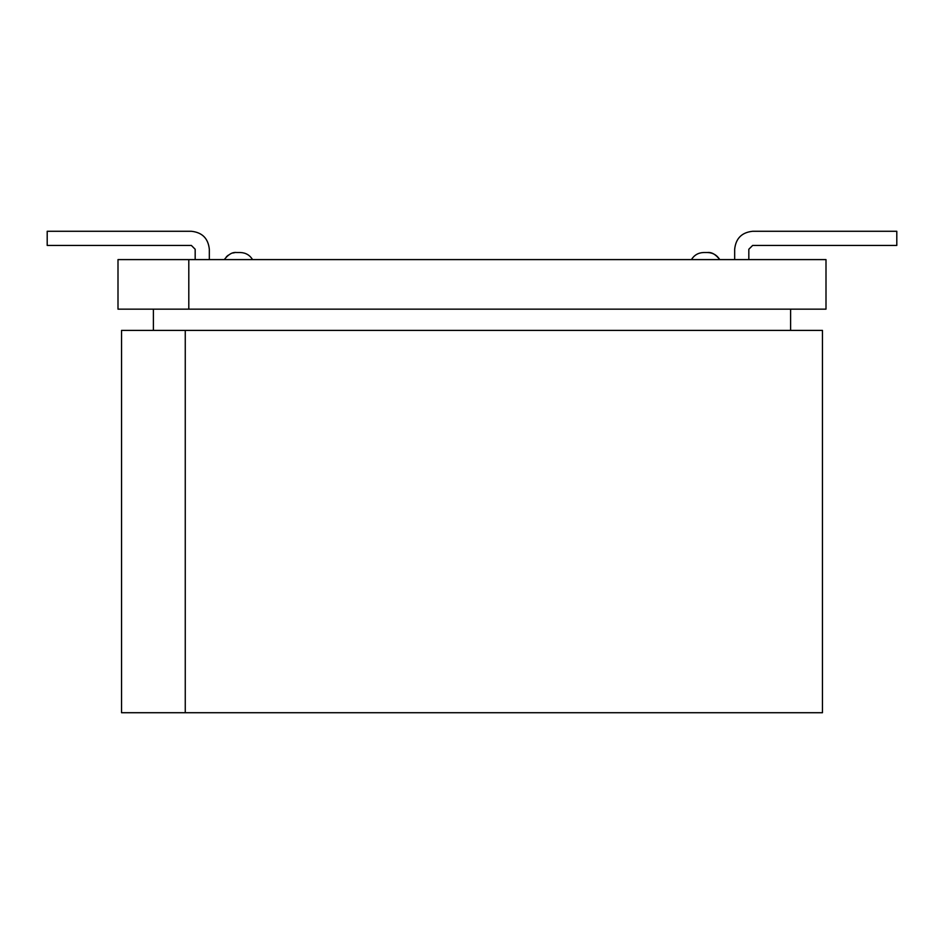 <?xml version="1.0" encoding="UTF-8"?>
<svg xmlns="http://www.w3.org/2000/svg" width="944" height="944" viewBox="0 0 944 944"><rect width="100%" height="100%" fill="white"/><g stroke="black" fill="none" stroke-linecap="round" stroke-linejoin="round"><path stroke-width="1.42" d="M118 259.6L826 259.6L188.8 259.6L188.8 309.16L153.4 309.16L153.4 330.4L822.46 330.4L185.26 330.4L185.26 712.72L121.54 712.72L121.54 330.4L153.4 330.4L153.4 309.16L118 309.16L118 259.6L118 309.16L826 309.16L188.8 309.16L188.8 259.6L118 259.6M822.46 712.72L185.26 712.72L822.46 712.72L822.46 330.4L822.46 712.72M790.6 330.4L790.6 309.16L790.6 330.4M826 309.16L826 259.6L826 309.16M185.26 712.72L185.26 330.4L121.54 330.4L121.54 712.72L185.26 712.72M236.531 252.52L240.319 252.52L236.531 252.52C232.495 251.977 228.401 254.337 224.259 259.6M703.681 252.52L707.469 252.52L703.681 252.52C698.336 252.709 694.253 255.069 691.421 259.6C694.253 255.069 698.336 252.709 703.681 252.52C698.383 252.685 694.288 255.045 691.421 259.6M233.616 252.827L232.838 253.004M228.059 255.328L226.383 256.792M707.469 252.52C711.564 252.001 715.658 254.361 719.741 259.6C716.897 255.069 712.814 252.709 707.469 252.52L705.793 252.52M715.93 255.328L717.617 256.803M719.057 258.538L719.67 259.494M240.319 252.52C245.664 252.709 249.747 255.069 252.579 259.6C249.747 255.069 245.664 252.709 240.319 252.52L240.319 252.52M47.2 245.44L47.2 231.28L47.2 245.44L191.361 245.44L195.172 249.251L195.172 259.6L195.172 249.251L191.361 245.44L47.2 245.44M209.332 259.6L209.332 249.251C208.187 238.407 202.205 232.425 191.361 231.28L47.2 231.28L191.361 231.28C202.205 232.425 208.187 238.407 209.332 249.251L209.332 259.6M896.8 231.28L896.8 245.44L896.8 231.28L752.639 231.28L896.8 231.28M752.639 245.44L896.8 245.44L752.639 245.44L748.828 249.251L752.639 245.44M752.639 231.28C741.795 232.425 735.813 238.407 734.668 249.251L734.668 259.6L734.668 249.251C735.813 238.407 741.795 232.425 752.639 231.28M748.828 259.6L748.828 249.251L748.828 259.6M234.973 252.603L232.932 252.98"/></g></svg>
